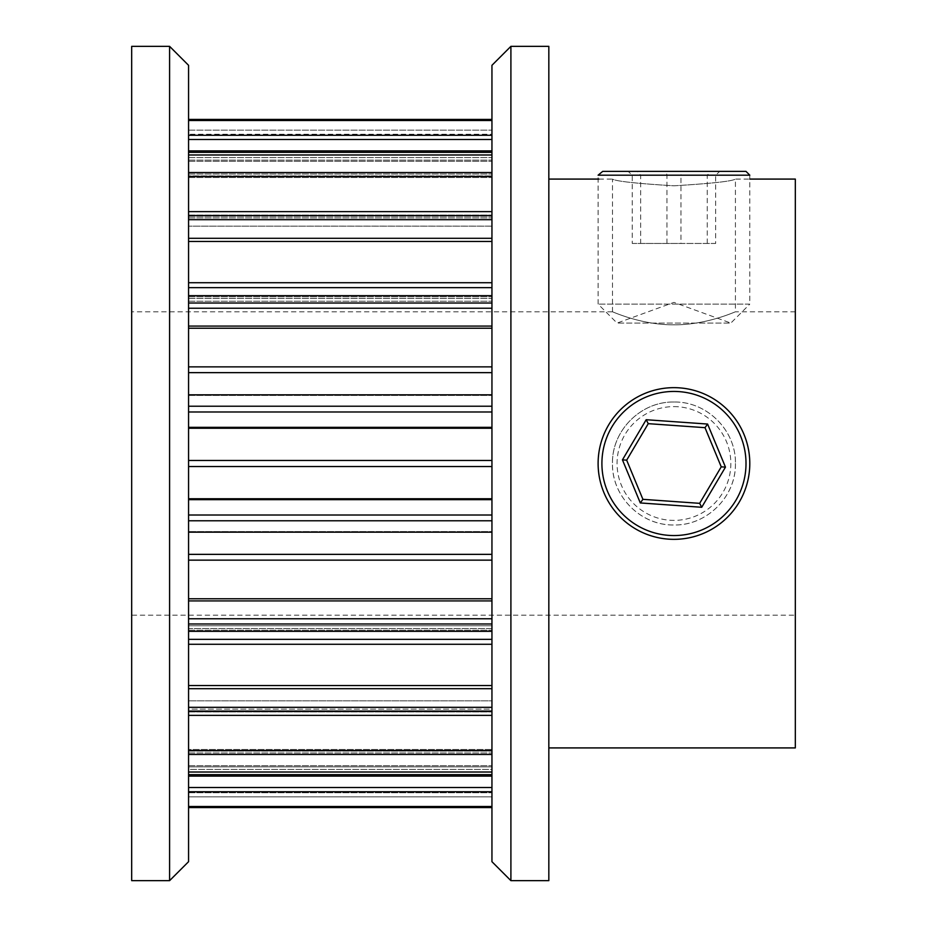 <?xml version="1.0" encoding="UTF-8"?>
<svg xmlns="http://www.w3.org/2000/svg" width="927" height="927" viewBox="0 0 927 927"><rect width="100%" height="100%" fill="white"/><g stroke="black" fill="none" stroke-linecap="round" stroke-linejoin="round"><path stroke-width="0.7" stroke-dasharray="4.63 3.48" d="M188.563 796.872L188.563 807.568L188.563 792.736L188.563 796.872L491.947 796.872L491.947 805.169L491.947 792.736L491.947 796.872L188.563 796.872M188.563 807.417L188.563 806.502L188.563 807.417L491.947 807.568L491.947 806.502L491.947 807.417M491.947 805.169L491.947 807.568L491.947 805.169M188.563 769.375L188.563 749.479L491.947 749.479L491.947 806.502L491.947 749.479L491.947 765.725L491.947 749.479L188.563 749.479L188.563 769.375L491.947 769.375L491.947 765.725L491.947 775.54L491.947 769.375L188.563 769.375M188.563 774.659L188.563 772.017L188.563 774.659L491.947 774.659L491.947 776.096L491.947 772.017L491.947 774.659M491.947 700.858L491.947 772.017L491.947 700.858L188.563 700.858L491.947 700.858M188.563 709.132L188.563 700.858L188.563 715.366L188.563 709.132L491.947 709.132L491.947 711.948L491.947 709.132L188.563 709.132M188.563 711.449L188.563 707.324L188.563 711.449L491.947 711.449L491.947 715.366L491.947 707.324L491.947 711.449M491.947 625.76L491.947 707.324L491.947 625.76L188.563 625.76L491.947 625.76M188.563 628.506L188.563 639.363L188.563 625.76L188.563 631.322L188.563 628.506L491.947 628.506L491.947 630.186L491.947 628.506L188.563 628.506M188.563 623.975L188.563 630.534L188.563 618.772L188.563 623.975L491.947 623.975L491.947 630.534L491.947 623.975M491.947 531.565L491.947 618.772L491.947 531.565L188.563 531.565L491.947 531.565M188.563 531.716L188.563 554.358L188.563 529.363L188.563 532.179L491.947 532.121L188.563 531.716M188.563 520.777L188.563 529.363L188.563 515.018L188.563 520.777L491.947 520.777L491.947 529.363L491.947 520.777M188.563 394.821L188.563 406.223L188.563 394.821L188.563 395.435L188.563 394.821L491.947 394.821L491.947 515.018L491.947 394.821M491.947 390.035L491.947 372.642L491.947 390.035M188.563 372.642L188.563 395.435L188.563 366.86L188.563 372.642L491.947 372.642L491.947 366.86L491.947 372.642M188.563 295.678L188.563 303.025L188.563 295.678L188.563 301.24L188.563 295.678L491.947 295.678L491.947 366.86L491.947 295.678M491.947 300.07L491.947 287.637L491.947 300.07M188.563 287.637L188.563 301.24L188.563 282.723L188.563 287.637L491.947 287.637L491.947 282.723L491.947 287.637M188.563 211.634L188.563 150.904L188.563 226.142L188.563 211.634L491.947 211.634L491.947 282.723L491.947 211.634M491.947 226.107L491.947 215.052L491.947 226.107L188.563 226.142L491.947 226.142M491.947 715.366L491.947 711.948L491.947 715.366L188.563 715.366M491.947 630.534L491.947 631.322L491.947 630.534M491.947 529.363L491.947 532.179L491.947 529.363M188.563 150.904L188.563 175.377L188.563 150.904L491.947 150.904L491.947 219.85L491.947 150.904M491.947 175.377L491.947 157.625L491.947 175.377M188.563 119.432L188.563 160.116L188.563 119.432L491.947 119.432L491.947 175.91L491.947 119.432M188.563 175.91L188.563 174.033L188.563 175.91L491.947 175.91L188.563 175.91M169.595 880.65L169.595 46.35M131.68 46.35L131.68 880.65M188.563 65.307L188.563 861.693M510.904 46.35L510.904 880.65M548.83 880.65L548.83 46.35M491.947 861.693L491.947 65.307M548.83 179.085L548.83 747.915L548.83 179.085M598.946 179.085L612.48 179.085C616.107 181.298 636.606 183.534 673.952 185.806C711.31 183.534 731.797 181.298 735.424 179.085L749.804 179.085M795.32 747.915L795.32 179.085M795.32 615.192L795.32 311.808L795.32 615.192L131.68 615.192L131.68 311.808L131.68 615.192M795.32 311.808L735.424 311.808C736.119 311.298 706.965 325.029 673.952 324.821C640.939 325.029 611.82 311.31 612.48 311.808L131.68 311.808M673.952 402.028C640.951 401.391 611.832 430.325 612.48 463.5C611.669 430.58 641.044 401.229 673.952 402.028C706.872 401.229 736.223 430.568 735.424 463.5C736.119 430.383 706.965 401.333 673.952 402.028M612.48 311.808L612.48 179.085C616.119 181.298 636.606 183.534 673.952 185.806C711.31 183.534 731.797 181.298 735.424 179.085L735.424 311.808C736.096 311.31 706.953 325.029 673.952 324.821C640.951 325.029 611.785 311.298 612.48 311.808M735.424 463.5C736.235 496.42 706.872 525.771 673.952 524.972C641.032 525.771 611.693 496.432 612.48 463.5C611.878 496.663 640.87 525.597 673.952 524.972C707.023 525.644 736.038 496.617 735.424 463.5M491.947 766.884L491.947 792.736L491.947 766.884L188.563 766.884L188.563 792.736L188.563 766.884L491.947 766.884M491.947 134.264L491.947 160.116L491.947 134.264L188.563 134.264L491.947 134.264M188.563 791.728L188.563 806.502L188.563 787.51L188.563 791.728L491.947 791.728M188.563 752.967L188.563 787.51L188.563 751.09L188.563 752.967L491.947 752.967L188.563 752.967M188.563 754.462L188.563 772.017L188.563 750.569L188.563 754.462L491.947 754.462M188.563 710.731L188.563 750.569L188.563 707.15L188.563 710.731L491.947 710.731L188.563 710.731M188.563 688.703L188.563 707.324L188.563 685.54L188.563 688.703L491.947 688.703M188.563 644.277L188.563 685.54L188.563 639.363L188.563 644.277L491.947 644.277M188.563 600.916L188.563 618.772L188.563 598.761L188.563 600.916L491.947 600.916M188.563 560.14L188.563 598.761L188.563 554.358L188.563 560.14L491.947 560.14M188.563 499.665L188.563 515.018L188.563 498.749L188.563 499.665L491.947 499.665M188.563 466.536L188.563 498.749L188.563 460.464L188.563 466.536L491.947 466.536M188.563 428.251L188.563 460.464L188.563 427.335L188.563 428.251L491.947 428.251M188.563 411.982L188.563 427.335L188.563 406.223L188.563 411.982L491.947 411.982M188.563 328.239L188.563 366.86L188.563 326.084L188.563 328.239L491.947 328.239M188.563 308.227L188.563 326.084L188.563 303.025L188.563 308.227L491.947 308.227M188.563 241.46L188.563 282.723L188.563 238.297L188.563 241.46L491.947 241.46M188.563 219.676L188.563 238.297L188.563 215.551L188.563 219.676L491.947 219.676M188.563 139.49L188.563 174.033L188.563 135.272L188.563 139.49L491.947 139.49M188.563 120.498L188.563 135.272L188.563 119.583L188.563 120.498L491.947 120.498M188.563 160.116L491.947 160.116L188.563 160.116M677.961 406.756A56.883 56.883 0 0 0 617.208 459.491A56.883 56.883 0 0 0 669.943 520.244A56.883 56.883 0 0 0 730.696 467.509A56.883 56.883 0 0 0 677.961 406.756M668.61 539.155A75.84 75.84 0 0 0 749.607 468.842A75.84 75.84 0 0 0 679.294 387.845A75.84 75.84 0 0 0 598.297 458.158A75.84 75.84 0 0 0 668.61 539.155M626.675 460.163L642.909 499.329L699.653 503.338L721.241 466.837L704.995 427.671L648.251 423.662L626.675 460.163M746.003 171.391L601.901 171.391M748.97 175.191L749.804 175.191L749.804 304.126L598.112 304.126L749.804 304.126L730.835 323.083L617.069 323.083L730.835 323.083L673.952 302.387L617.069 323.083L598.112 304.126L598.112 175.191L748.97 175.191M681.588 171.391L628.147 171.391L719.769 171.391L681.588 171.391L680.963 175.191L715.667 175.191L632.249 175.191L680.963 175.191L680.963 243.453L715.667 243.453L715.667 175.191L719.769 171.391M715.667 243.453L666.942 243.453L666.942 175.191L666.316 171.391M666.942 243.453L632.249 243.453L632.249 175.191L628.147 171.391M707.255 243.453L707.255 175.191L710.661 171.391M632.249 243.453L640.65 243.453L640.65 175.191L637.255 171.391M640.65 243.453L680.963 243.453M188.563 751.09L491.947 751.09L188.563 751.09M188.563 765.725L491.947 765.725L188.563 765.725M188.563 394.879L491.947 394.879L188.563 394.879M188.563 296.814L491.947 296.814L188.563 296.814M188.563 215.052L491.947 215.052L188.563 215.052M188.563 219.85L491.947 219.85L188.563 219.85M188.563 707.15L491.947 707.15L188.563 707.15M188.563 711.948L491.947 711.948L188.563 711.948M188.563 639.363L491.947 639.363M188.563 630.186L491.947 630.186L188.563 630.186M188.563 554.358L491.947 554.358M188.563 532.121L491.947 532.121L188.563 532.121M188.563 406.223L491.947 406.223M188.563 395.284L491.947 395.284L188.563 395.284M188.563 303.025L491.947 303.025M188.563 298.494L491.947 298.494L188.563 298.494M188.563 215.551L491.947 215.551M188.563 217.868L491.947 217.868L188.563 217.868M188.563 152.341L491.947 152.341M188.563 161.275L491.947 161.275L188.563 161.275M188.563 119.583L491.947 119.583M188.563 130.128L491.947 130.128L188.563 130.128M188.563 157.625L491.947 157.625L188.563 157.625M188.563 174.033L491.947 174.033L188.563 174.033M188.563 135.272L491.947 135.272M188.563 154.983L491.947 154.983M188.563 172.538L491.947 172.538M188.563 176.431L491.947 176.431M188.563 216.269L491.947 216.269L188.563 216.269M188.563 238.297L491.947 238.297M188.563 282.723L491.947 282.723M188.563 326.084L491.947 326.084M188.563 366.86L491.947 366.86M188.563 427.335L491.947 427.335M188.563 460.464L491.947 460.464M188.563 498.749L491.947 498.749M188.563 515.018L491.947 515.018M188.563 598.761L491.947 598.761M188.563 618.772L491.947 618.772M188.563 685.54L491.947 685.54M188.563 707.324L491.947 707.324M188.563 750.569L491.947 750.569M188.563 806.502L491.947 806.502M188.563 787.51L491.947 787.51M188.563 792.736L491.947 792.736L188.563 792.736M188.563 772.017L491.947 772.017M188.563 631.322L491.947 631.322M188.563 532.179L491.947 532.179M188.563 395.435L491.947 395.435L188.563 395.435M188.563 301.24L491.947 301.24L188.563 301.24M188.563 177.52L491.947 177.52L188.563 177.52M188.563 776.096L491.947 776.096M188.563 807.568L491.947 807.568"/><path stroke-width="1.39" d="M188.563 394.821L491.947 394.821M188.563 295.678L491.947 295.678M188.563 211.634L491.947 211.634M188.563 119.432L491.947 119.432M188.563 150.904L491.947 150.904M169.595 46.35L169.595 880.65L131.68 880.65L131.68 46.35L169.595 46.35L188.563 65.307L188.563 861.693L169.595 880.65M510.904 880.65L510.904 46.35L548.83 46.35L548.83 880.65L510.904 880.65L491.947 861.693L491.947 65.307L510.904 46.35M548.83 179.085L598.946 179.085M749.804 179.085L795.32 179.085L795.32 747.915L548.83 747.915M668.877 535.377A72.051 72.051 0 0 0 745.829 468.575A72.051 72.051 0 0 0 679.027 391.623A72.051 72.051 0 0 0 602.087 458.425A72.051 72.051 0 0 0 668.877 535.377M679.294 387.845A75.84 75.84 0 0 1 749.607 468.842A75.84 75.84 0 0 1 668.61 539.155A75.84 75.84 0 0 1 598.297 458.158A75.84 75.84 0 0 1 679.294 387.845M725.47 467.138L701.727 507.278L640.302 502.944L622.446 459.862L646.189 419.722L707.602 424.056L725.47 467.138L721.241 466.837L704.995 427.671L648.251 423.662L626.675 460.163L642.909 499.329L699.653 503.338L721.241 466.837M707.602 424.056L704.995 427.671M648.251 423.662L646.189 419.722M626.675 460.163L622.446 459.862M642.909 499.329L640.302 502.944M701.727 507.278L699.653 503.338M602.689 171.391L746.003 171.391L749.804 175.191L598.112 175.191L602.689 171.391M188.563 807.417L491.947 807.417M188.563 774.659L491.947 774.659M188.563 711.449L491.947 711.449M188.563 623.975L491.947 623.975M188.563 520.777L491.947 520.777M188.563 372.642L491.947 372.642M188.563 287.637L491.947 287.637M188.563 154.983L491.947 154.983M188.563 172.538L491.947 172.538M188.563 152.341L491.947 152.341M188.563 139.49L491.947 139.49M188.563 135.272L491.947 135.272M188.563 120.498L491.947 120.498M188.563 119.583L491.947 119.583M188.563 176.431L491.947 176.431M188.563 215.551L491.947 215.551M188.563 219.676L491.947 219.676M188.563 238.297L491.947 238.297M188.563 241.46L491.947 241.46M188.563 282.723L491.947 282.723M188.563 303.025L491.947 303.025M188.563 308.227L491.947 308.227M188.563 326.084L491.947 326.084M188.563 328.239L491.947 328.239M188.563 366.86L491.947 366.86M188.563 406.223L491.947 406.223M188.563 411.982L491.947 411.982M188.563 427.335L491.947 427.335M188.563 428.251L491.947 428.251M188.563 460.464L491.947 460.464M188.563 466.536L491.947 466.536M188.563 498.749L491.947 498.749M188.563 499.665L491.947 499.665M188.563 515.018L491.947 515.018M188.563 554.358L491.947 554.358M188.563 560.14L491.947 560.14M188.563 598.761L491.947 598.761M188.563 600.916L491.947 600.916M188.563 618.772L491.947 618.772M188.563 639.363L491.947 639.363M188.563 644.277L491.947 644.277M188.563 685.54L491.947 685.54M188.563 688.703L491.947 688.703M188.563 707.324L491.947 707.324M188.563 750.569L491.947 750.569M188.563 754.462L491.947 754.462M188.563 772.017L491.947 772.017M188.563 787.51L491.947 787.51M188.563 791.728L491.947 791.728M188.563 806.502L491.947 806.502M188.563 807.568L491.947 807.568M188.563 776.096L491.947 776.096M188.563 532.179L491.947 532.179M188.563 631.322L491.947 631.322M188.563 715.366L491.947 715.366"/></g></svg>
